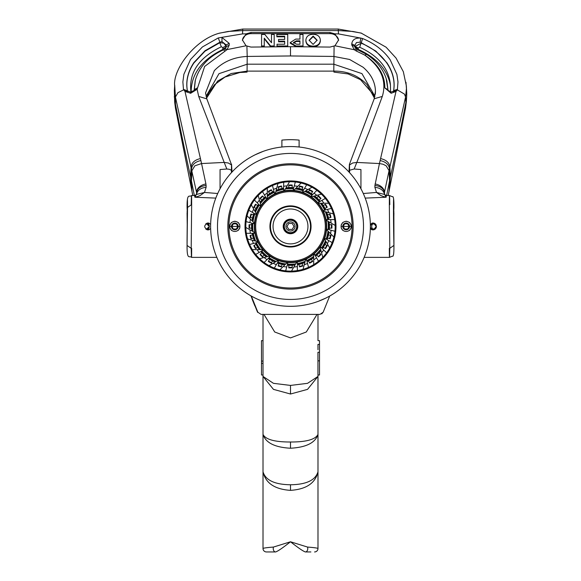 <?xml version="1.0" encoding="UTF-8"?>
<svg xmlns="http://www.w3.org/2000/svg" width="581" height="581" viewBox="0 0 581 581"><rect width="100%" height="100%" fill="white"/><g stroke="black" fill="none" stroke-linecap="round" stroke-linejoin="round"><path stroke-width="0.87" d="M288.779 267.703A41.302 41.302 0 0 0 292.221 267.703M299.52 266.744A41.302 41.302 0 0 0 302.839 265.851M309.644 263.033A41.302 41.302 0 0 0 312.622 261.319M318.468 256.831A41.302 41.302 0 0 0 320.894 254.405M325.382 248.559A41.302 41.302 0 0 0 327.096 245.581M329.921 238.776A41.302 41.302 0 0 0 330.807 235.458M331.766 228.151A41.302 41.302 0 0 0 331.766 224.716M330.807 217.417A41.302 41.302 0 0 0 329.921 214.099M327.096 207.286A41.302 41.302 0 0 0 325.382 204.316M320.894 198.47A41.302 41.302 0 0 0 318.468 196.037M312.622 191.556A41.302 41.302 0 0 0 309.644 189.834M302.839 187.017A41.302 41.302 0 0 0 299.52 186.131M292.221 185.165A41.302 41.302 0 0 0 288.779 185.165M281.48 186.131A41.302 41.302 0 0 0 278.161 187.017M271.356 189.834A41.302 41.302 0 0 0 268.378 191.556M262.532 196.037A41.302 41.302 0 0 0 260.106 198.47M255.618 204.316A41.302 41.302 0 0 0 253.904 207.286M251.079 214.099A41.302 41.302 0 0 0 250.193 217.417M249.234 224.716A41.302 41.302 0 0 0 249.234 228.151M250.193 235.458A41.302 41.302 0 0 0 251.079 238.776M253.904 245.581A41.302 41.302 0 0 0 255.618 248.559M260.106 254.405A41.302 41.302 0 0 0 262.532 256.831M268.378 261.319A41.302 41.302 0 0 0 271.356 263.033M278.161 265.851A41.302 41.302 0 0 0 281.48 266.744M257.848 312.229L251.312 296.049L257.848 312.229L261.058 314.394L319.942 314.394L323.152 312.229L329.688 296.049M321.707 313.907L323.152 312.229M292.221 185.492A40.982 40.982 0 0 0 288.779 185.492M281.56 186.443A40.982 40.982 0 0 0 278.241 187.329M271.516 190.118A40.982 40.982 0 0 0 268.538 191.832M262.757 196.269A40.982 40.982 0 0 0 260.332 198.695M255.894 204.476A40.982 40.982 0 0 0 254.18 207.453M251.391 214.178A40.982 40.982 0 0 0 250.505 217.497M249.554 224.716A40.982 40.982 0 0 0 249.554 228.151M250.505 235.378A40.982 40.982 0 0 0 251.391 238.697M254.18 245.422A40.982 40.982 0 0 0 255.894 248.399M260.332 254.173A40.982 40.982 0 0 0 262.757 256.606M268.538 261.036A40.982 40.982 0 0 0 271.516 262.757M278.241 265.546A40.982 40.982 0 0 0 281.56 266.432M288.779 267.383A40.982 40.982 0 0 0 292.221 267.383M299.44 266.432A40.982 40.982 0 0 0 302.759 265.546M309.484 262.757A40.982 40.982 0 0 0 312.462 261.036M318.235 256.606A40.982 40.982 0 0 0 320.668 254.173M325.099 248.399A40.982 40.982 0 0 0 326.82 245.422M329.609 238.697A40.982 40.982 0 0 0 330.495 235.378M331.446 228.151A40.982 40.982 0 0 0 331.446 224.716M330.495 217.497A40.982 40.982 0 0 0 329.609 214.178M326.82 207.453A40.982 40.982 0 0 0 325.099 204.476M320.668 198.695A40.982 40.982 0 0 0 318.235 196.269M312.462 191.832A40.982 40.982 0 0 0 309.484 190.118M302.759 187.329A40.982 40.982 0 0 0 299.44 186.443M331.729 224.716L331.729 228.151M249.271 228.151L249.271 224.716M207.025 223.169L207.119 223.14A3.573 3.573 0 0 1 207.068 229.749M372.842 229.059A3.573 3.573 0 0 1 372.806 223.845M373.067 223.62A3.573 3.573 0 0 1 373.881 223.14A3.435 3.435 -90 0 1 376.197 225.305M376.394 226.278A3.435 3.435 -90 0 1 373.932 229.749A3.573 3.573 0 0 1 373.104 229.277M389.343 248.319C389.372 260.303 389.524 260.303 389.807 248.319L389.343 204.585C389.372 192.601 389.524 192.601 389.807 204.585M393.933 207.402L393.933 207.453C393.998 199.508 393.49 195.942 392.415 196.756L389.481 195.528L386.358 195.528L386.133 197.235L365.195 198.106M360.946 188.774L360.946 169.565L360.946 188.774M370.351 224.215L372.958 223.017L374.244 223.264L376.132 225.137L376.132 227.767L374.258 229.633L371.673 229.64L370.351 228.689M393.933 207.453L393.933 207.504C393.33 181.831 393.33 221.978 393.933 245.4L389.807 248.319M393.933 207.504L393.606 214.149M393.933 239.764L393.933 245.4M393.606 212.566A3.849 3.849 -90 0 0 393.853 211.15L393.635 217.563M393.933 239.859L393.853 211.15M393.933 239.808L393.613 211.586A3.849 3.849 -90 0 0 393.635 211.15M370.373 227.607A2.832 2.832 0 0 0 372.958 229.284L372.958 229.887A3.435 3.435 90 0 0 376.394 226.285M376.183 225.254A3.435 3.435 90 0 0 372.958 223.017L372.958 223.62A2.832 2.832 0 0 0 370.373 225.297M374.454 223.358L373.881 223.148M388.181 195.528L405.574 107.819L406.344 101.631L405.531 108.219L405.894 102.488A649.376 65.864 -83 0 1 390.388 176.842L389.967 178.868A645.644 63.816 -84.3 0 1 389.575 180.807L389.074 190.902L388.231 195.528M373.932 229.749A3.435 3.435 0 0 0 376.125 227.781L376.386 226.183M376.081 225.014L375.834 224.564M384.949 195.013L386.133 197.235L383.438 196.516L380.845 195.543L376.503 192.449L374.898 187.38A10.305 7.538 -179.9 0 1 384.397 194.446L384.411 192.798A10.305 7.538 -179.9 0 0 374.905 185.535L379.444 163.559L383.09 164.249L386.154 165.796L389.067 170.625L389.575 180.807L386.634 195.528M386.358 195.528L384.375 194.41L376.503 192.449L363.285 193.509M405.981 82.233L406.431 88.566L405.574 97.005L389.067 170.625L384.477 192.26L384.506 194.577M384.593 194.686L384.477 192.26A10.305 7.538 -168 0 0 375.072 183.981M379.444 163.559L396.002 91.471L391.115 93.265L384.811 87.876C384.934 75.102 378.238 64.179 364.737 55.086C381.143 67.142 387.004 80.926 382.305 96.431L369.545 130.66L354.17 168.998L349.609 170.248L349.501 164.968L352.667 163L356.799 162.426L379.444 163.559M382.305 96.431L374.222 98.748L349.428 164.321L349.145 172.194M349.007 172.049L349.406 164.394M360.946 169.565L354.17 168.998M349.609 170.248L349.551 172.637M374.404 98.204L372.82 93.882L360.496 79.677L348.041 73.918L333.937 72.102L333.792 71.114C347.147 70.998 358.208 75.472 366.981 84.557L374.433 98.116M351.774 43.844L351.766 45.02L354.853 46.56L354.86 45.376L351.774 43.844C352.311 39.668 355.34 37.75 360.866 38.099L362.646 38.549C374.629 43.517 383.816 50.62 390.207 59.872L396.888 74.397L397.985 81.914L397.36 89.881L404.441 94.093L405.574 97.005L405.894 102.488L406.533 98.109A68.34 55.856 10.7 0 0 406.656 96.519A68.34 55.856 10.7 0 0 406.751 93.657L406.351 85.835M174.649 101.53L174.365 90.389M174.649 101.624L175.426 107.819L192.819 195.528M192.769 195.528L191.599 189.421L190.604 176.842A649.384 65.871 83 0 1 175.106 102.488L174.336 96.461M246.112 33.836L242.4 39.929L246.053 45.783L250.985 47.076L290.5 46.691L330.015 47.076L334.946 45.776L338.6 39.929L334.888 33.836L330.015 32.507L250.985 32.507L246.112 33.836L242.517 33.909L218.26 37.939L202.399 46.967L190.474 59.567L183.879 74.295L182.877 81.906L183.473 89.365L184.998 91.478L200.888 160.559C195.281 161.772 192.166 164.51 191.527 168.766L191.033 178.861A645.651 63.816 -95.7 0 0 191.425 180.8L191.933 170.618L194.846 165.796L201.556 163.551L205.928 183.981A10.305 7.538 168 0 0 196.523 192.26L175.426 97.005L174.707 85.117M219.451 33.204L228.072 31.461L242.582 30.582L338.418 30.582L352.936 31.461L361.578 33.211M334.888 33.836L338.483 33.909L338.236 29.05L242.764 29.05L242.517 33.909M338.585 40.401A8.592 7.219 -0 0 0 330.015 33.654L330.015 32.507M334.946 45.776L354.352 49.748L356.313 49.232M351.766 45.02L354.352 49.748L356.088 50.91L364.737 55.086L366.451 54.491M360.852 38.099L338.483 33.909M393.083 91.602L396.002 91.471L397.36 89.881L390.948 92.052L387.876 90.266M390.81 92.401L391.115 93.265M387.868 90.266L387.796 89.656L384.811 87.876M386.147 78.391L388.057 90.636M357.366 49.864L356.088 50.91M374.222 98.748L375.464 91.282C375.21 82.146 371.085 74.136 363.089 67.236L349.588 59.458L333.792 56.437L290.5 55.958L247.208 56.437L247.063 72.102L239.968 72.487L225.021 77.019L214.491 84.71L208.521 93.163L206.596 98.211M374.919 96.315L361.941 73.613L333.792 64.193L247.208 64.193L218.986 73.671L206.081 96.315M334.097 46.211L333.792 71.114L247.208 71.114L231.144 73.533L217.621 81.064L206.567 98.124M246.903 46.211L247.208 56.437C233.787 57.098 222.821 61.84 214.324 70.657L205.587 92.844L205.659 93.752M250.985 32.507L250.985 33.654A8.592 7.219 -0 0 0 242.415 40.401M250.985 33.654L330.015 33.654M320.371 40.256L320.371 40.852C319.971 44.584 317.531 46.553 313.05 46.749C308.591 46.545 306.194 44.57 305.867 40.83L305.867 40.234C306.194 43.974 308.591 45.95 313.05 46.153C317.531 45.957 319.971 43.989 320.371 40.256C320.066 36.48 317.669 34.49 313.188 34.286C308.642 34.461 306.202 36.443 305.867 40.234M287.733 45.993L287.733 46.589L277.043 46.589L277.043 45.993L287.733 45.993L287.733 34.446L276.854 34.446L276.854 36.806L284.675 36.806M277.043 45.993L277.043 44.229L284.675 44.229L284.675 41.186L278.568 41.186L278.568 41.781L284.675 41.781M287.733 46.589L287.733 34.446M274.181 34.446L271.509 34.446L271.509 42.725L264.813 34.446L261.581 34.446L261.581 46.589L264.253 46.589L264.253 38.157L270.586 45.993L274.181 45.993L274.181 46.589L274.181 34.446L274.181 45.993M265.038 39.13L265.038 39.726L264.253 38.753M265.038 39.726L270.586 46.589L274.181 46.589M296.056 46.589L290.217 43.197L290.217 42.602L296.056 45.993L296.056 46.589L302.999 46.589L302.999 34.446L302.999 45.993L296.056 45.993M313.05 46.153L313.05 46.749M309.114 40.249L313.159 36.051L317.124 40.191L313.094 44.388L309.114 40.249M317.124 40.488L313.159 36.647L313.159 36.051M313.159 36.647L309.114 40.525M278.568 41.186L278.568 39.421L284.675 39.421L284.675 36.211L276.854 36.211M264.253 38.157L264.253 46.589M261.581 45.993L264.253 45.993M270.586 46.589L270.586 45.993M290.217 42.602L295.707 39.094L299.949 39.094L299.949 34.446L302.999 34.446M299.949 40.859L296.354 40.859L293.456 42.551L296.622 44.229L299.949 44.229L299.949 40.859M302.999 45.993L302.999 46.589M299.949 41.454L296.354 41.454L296.354 40.859M296.354 41.454L293.456 43.147M223.707 49.988L225.094 51.106L227.018 49.603L246.053 45.783M225.094 51.106L204.643 66.445L197.126 89.278L198.695 96.431L206.814 98.857M231.855 172.194L231.499 164.968L231.391 170.248L229.204 169.26L226.83 168.998L224.201 162.419L228.333 163L231.499 164.968L231.558 164.329L231.993 172.049M206.778 98.755L231.645 165.048M200.888 160.559L201.556 163.551L224.201 162.419L198.695 96.431M231.449 172.637L231.391 170.248M194.366 195.528L191.425 180.8L192.006 191.599M205.928 183.981L206.095 185.535A10.305 7.538 -0.1 0 0 196.589 192.798L196.407 194.686M196.494 194.577L196.589 192.798L196.589 194.461A10.305 7.538 -0.1 0 1 206.095 187.372L204.497 192.449L217.715 193.509M226.83 168.998L220.054 169.565L220.054 188.774M187.917 91.609L184.998 91.478L190.742 93.236L197.126 89.278L190.336 92.045L183.473 89.365M218.26 37.939L219.909 42.195L205.02 50.736L193.851 62.617C187.808 71.841 185.644 81.18 187.351 90.629L187.402 90.818M219.909 42.195L221.993 41.549L226.14 44.911L225.915 46.001L223.867 43.183L219.792 42.733L219.909 42.195M224.898 49.211L227.018 49.603L229.234 45.173L229.219 43.379L221.949 37.467L221.993 41.549M229.219 43.379L226.14 44.911L226.016 47.598L223.83 49.705C208.87 56.357 199.385 66.495 195.361 80.127L194.272 90.244M229.234 45.173L226.147 46.705L225.871 47.962M195.187 80.832L194.098 90.433L194.359 89.583L194.265 90.273L194.359 89.583L197.562 87.775M187.423 90.897C185.709 81.434 187.866 72.138 193.887 62.988L204.984 51.201L219.792 42.733L221.317 46.778L222.857 47.533L225.915 46.001L225.922 47.402L222.864 48.942L222.254 49.77L222.567 50.256M191.134 92.226C191.236 74.128 201.614 59.974 222.254 49.77M221.317 46.778C198.782 57.628 188.665 72.778 190.953 92.234M190.481 92.43L190.176 93.258M191.04 92.408L190.742 93.236M191.193 204.585C191.476 192.601 191.628 192.601 191.657 204.585L191.193 248.319C191.476 260.303 191.628 260.303 191.657 248.319M210.649 228.689L208.042 229.887C203.619 227.629 203.619 225.334 208.042 223.017L210.649 224.215M215.805 198.106L194.867 197.235L194.642 195.528L196.618 194.417L204.497 192.449L200.155 195.543L197.555 196.516L194.867 197.235L196.051 195.013M187.067 207.402L187.394 214.149M191.193 248.319L187.067 245.451L187.067 239.764M187.067 239.808L187.387 211.586A3.849 3.849 -90 0 1 187.365 211.15L187.067 239.851M187.067 213.096L187.256 226.452L187.365 217.563M187.394 212.566A3.849 3.849 -90 0 1 187.147 211.15L187.365 211.15M206.044 229.248A2.832 2.832 0 0 0 208.485 227.106L208.899 227.767A3.435 3.435 0 0 1 206.865 229.677A3.435 3.435 90 0 0 208.034 229.887L208.042 229.887A3.435 3.435 90 0 0 209.291 229.648M209.254 223.235A3.435 3.435 90 0 0 206.909 223.206A3.435 3.435 0 0 1 208.899 225.108L208.485 225.769L208.899 225.108M356.473 42.522L354.86 45.376L355.078 46.458L361.215 43.205C372.341 47.809 380.904 54.483 386.917 63.242C392.923 72.269 395.145 81.478 393.577 90.868L393.642 90.6C395.211 81.209 392.981 71.957 386.953 62.85L375.842 51.099L361.084 42.638L360.067 42.224L356.473 42.522M360.866 38.099L360.067 42.224M362.646 38.549L359.683 47.25C378.71 56.008 388.965 68.631 390.454 85.117L390.534 92.219M397.52 89.307L393.642 90.6L393.54 91.043M388.057 90.549L386.917 81.137M358.47 50.104L358.76 49.625C376.684 57.839 387.244 69.669 390.454 85.117M358.143 47.998L355.078 46.458L355.078 47.25L358.136 48.789L358.143 47.998L359.683 47.25M358.76 49.625L358.136 48.789M376.125 227.781L375.711 227.12A2.832 2.832 0 0 1 372.958 229.284M375.711 227.12A0.479 0.479 0 0 0 375.471 227.171A2.615 2.615 0 0 1 370.38 226.866M372.958 223.62A2.832 2.832 0 0 1 375.711 225.784L376.125 225.123L375.711 225.784A0.479 0.479 0 0 1 375.471 225.733A2.615 2.615 0 0 0 370.38 226.038M372.937 229.887A3.435 3.435 0 0 1 371.869 229.713M371.862 223.198A3.435 3.435 0 0 1 372.958 223.017M205.819 223.823A2.615 2.615 0 0 1 208.245 225.719A0.479 0.479 0 0 0 208.485 225.769A2.832 2.832 0 0 0 206.081 223.627M208.899 227.767L208.485 227.106A0.479 0.479 0 0 0 208.245 227.149A2.615 2.615 0 0 1 205.79 229.045M290.5 190.604A35.826 35.826 0 0 1 326.326 226.437A35.826 35.826 0 0 1 290.5 262.263A35.826 35.826 0 0 1 254.674 226.437A35.826 35.826 0 0 1 290.5 190.604M255.676 226.437A34.824 34.824 0 0 0 290.5 261.261A34.824 34.824 0 0 0 325.324 226.437A34.824 34.824 0 0 0 290.5 191.614A34.824 34.824 0 0 0 255.676 226.437M326.689 226.437A36.189 36.189 0 0 1 290.5 262.619A36.189 36.189 0 0 1 254.311 226.437A36.189 36.189 0 0 1 290.5 190.248A36.189 36.189 0 0 1 326.689 226.437M252.139 226.437A38.361 38.361 0 0 0 252.445 231.253A38.361 38.361 0 0 1 252.27 223.307M252.495 221.238A38.361 38.361 0 0 1 254.384 213.517M255.132 211.578A38.361 38.361 0 0 1 258.959 204.614M260.186 202.936A38.361 38.361 0 0 1 265.677 197.191M267.304 195.891A38.361 38.361 0 0 1 274.094 191.766M275.997 190.924A38.361 38.361 0 0 1 283.63 188.702M285.685 188.382A38.361 38.361 0 0 1 293.63 188.208M295.693 188.433A38.361 38.361 0 0 1 303.42 190.321M305.352 191.069A38.361 38.361 0 0 1 312.324 194.889M314.001 196.124A38.361 38.361 0 0 1 319.746 201.614M321.046 203.234A38.361 38.361 0 0 1 325.171 210.031M326.014 211.934A38.361 38.361 0 0 1 328.236 219.567M328.555 221.622A38.361 38.361 0 0 1 328.73 229.568A38.361 38.361 0 0 0 328.861 226.437M328.505 231.63A38.361 38.361 0 0 1 326.616 239.357A38.361 38.361 0 0 0 328.505 231.63M325.861 241.289A38.361 38.361 0 0 1 322.041 248.261A38.361 38.361 0 0 0 325.861 241.289M320.814 249.939A38.361 38.361 0 0 1 315.316 255.684A38.361 38.361 0 0 0 320.814 249.939M313.696 256.984A38.361 38.361 0 0 1 306.906 261.109A38.361 38.361 0 0 0 313.696 256.984M305.003 261.944A38.361 38.361 0 0 1 297.37 264.173A38.361 38.361 0 0 0 305.003 261.944M295.315 264.493A38.361 38.361 0 0 1 287.37 264.667A38.361 38.361 0 0 0 295.315 264.493M285.3 264.442A38.361 38.361 0 0 1 277.58 262.554A38.361 38.361 0 0 0 285.3 264.442M275.641 261.799A38.361 38.361 0 0 1 268.676 257.979A38.361 38.361 0 0 0 275.641 261.799M266.999 256.751A38.361 38.361 0 0 1 261.254 251.253A38.361 38.361 0 0 0 266.999 256.751M259.954 249.634A38.361 38.361 0 0 1 255.829 242.843A38.361 38.361 0 0 0 259.954 249.634M254.986 240.941A38.361 38.361 0 0 1 252.764 233.308A38.361 38.361 0 0 0 254.986 240.941M249.598 228.151A40.939 40.939 0 0 1 249.598 224.716M250.542 217.512A40.939 40.939 0 0 1 251.435 214.193M254.217 207.468A40.939 40.939 0 0 1 255.93 204.497M260.361 198.724A40.939 40.939 0 0 1 262.786 196.298M268.56 191.868A40.939 40.939 0 0 1 271.538 190.154M278.255 187.372A40.939 40.939 0 0 1 281.574 186.479M288.779 185.528A40.939 40.939 0 0 1 292.221 185.528M299.426 186.479A40.939 40.939 0 0 1 302.745 187.372M309.462 190.154A40.939 40.939 0 0 1 312.44 191.868M318.206 196.298A40.939 40.939 0 0 1 320.639 198.724M325.07 204.497A40.939 40.939 0 0 1 326.783 207.468M329.565 214.193A40.939 40.939 0 0 1 330.458 217.512M331.402 224.716A40.939 40.939 0 0 1 331.402 228.151M330.458 235.363A40.939 40.939 0 0 1 329.565 238.682M326.783 245.4A40.939 40.939 0 0 1 325.07 248.377M320.639 254.144A40.939 40.939 0 0 1 318.206 256.577M312.44 261A40.939 40.939 0 0 1 309.462 262.721M302.745 265.502A40.939 40.939 0 0 1 299.426 266.396M292.221 267.34A40.939 40.939 0 0 1 288.779 267.34M281.574 266.396A40.939 40.939 0 0 1 278.255 265.502M271.538 262.721A40.939 40.939 0 0 1 268.56 261M262.786 256.577A40.939 40.939 0 0 1 260.361 254.144M255.93 248.377A40.939 40.939 0 0 1 254.217 245.4M251.435 238.682A40.939 40.939 0 0 1 250.542 235.363M251.631 224.716A38.905 38.905 0 0 0 251.631 228.151M252.51 234.84A38.905 38.905 0 0 0 253.396 238.159M255.981 244.383A38.905 38.905 0 0 0 257.695 247.361M261.799 252.706A38.905 38.905 0 0 0 264.232 255.139M269.577 259.242A38.905 38.905 0 0 0 272.554 260.956M278.778 263.534A38.905 38.905 0 0 0 282.097 264.428M288.779 265.306A38.905 38.905 0 0 0 292.221 265.306M298.903 264.428A38.905 38.905 0 0 0 302.222 263.534M308.446 260.956A38.905 38.905 0 0 0 311.423 259.242M316.768 255.139A38.905 38.905 0 0 0 319.201 252.706M323.305 247.361A38.905 38.905 0 0 0 325.019 244.383M327.597 238.159A38.905 38.905 0 0 0 328.49 234.84M329.369 228.151A38.905 38.905 0 0 0 329.369 224.716M328.49 218.035A38.905 38.905 0 0 0 327.597 214.716M325.019 208.492A38.905 38.905 0 0 0 323.305 205.514M319.201 200.169A38.905 38.905 0 0 0 316.768 197.736M311.423 193.633A38.905 38.905 0 0 0 308.446 191.912M302.222 189.333A38.905 38.905 0 0 0 298.903 188.447M292.221 187.569A38.905 38.905 0 0 0 288.779 187.569M282.097 188.447A38.905 38.905 0 0 0 278.778 189.333M272.554 191.912A38.905 38.905 0 0 0 269.577 193.633M264.232 197.736A38.905 38.905 0 0 0 261.799 200.169M257.695 205.514A38.905 38.905 0 0 0 255.981 208.492M253.396 214.716A38.905 38.905 0 0 0 252.51 218.035M290.5 299.447A73.01 73.01 0 0 0 363.51 226.437A73.01 73.01 0 0 0 290.5 153.428A73.01 73.01 0 0 0 217.49 226.437A73.01 73.01 0 0 0 290.5 299.447M290.5 306.318A79.88 79.88 0 0 1 210.612 226.437A79.88 79.88 0 0 1 290.5 146.55A79.88 79.88 0 0 1 370.38 226.437A79.88 79.88 0 0 1 290.5 306.318M317.989 151.43C331.126 157.146 331.126 157.146 317.989 151.43M325.643 298.176L317.989 301.445M263.011 301.445C249.874 295.729 249.874 295.729 263.011 301.445M255.357 154.699L263.011 151.43M281.894 147.015L281.894 140.108A86.758 86.758 0 0 1 299.106 140.108L299.106 147.015M290.5 246.446A20.008 20.008 0 0 0 310.508 226.437A20.008 20.008 0 0 0 290.5 206.429A20.008 20.008 0 0 0 270.492 226.437A20.008 20.008 0 0 0 290.5 246.446M290.5 219.705A6.732 6.732 0 0 0 283.768 226.437A6.732 6.732 0 0 0 290.5 233.17A6.732 6.732 0 0 0 297.232 226.437A6.732 6.732 0 0 0 290.5 219.705M290.5 246.998A20.56 20.56 0 0 0 311.06 226.437A20.56 20.56 0 0 0 290.5 205.877A20.56 20.56 0 0 0 269.94 226.437A20.56 20.56 0 0 0 290.5 246.998M284.291 226.437A6.209 6.209 0 0 0 290.5 232.647A6.209 6.209 0 0 0 296.709 226.437A6.209 6.209 0 0 0 290.5 220.221A6.209 6.209 0 0 0 284.291 226.437M285.939 226.437A4.561 4.561 0 0 1 290.5 221.877A4.561 4.561 0 0 1 295.061 226.437A4.561 4.561 0 0 1 290.5 230.998A4.561 4.561 0 0 1 285.939 226.437M287.043 226.437L288.772 229.43L292.228 229.43L293.957 226.437L292.228 223.438L288.772 223.438L287.043 226.437M328.933 232.059A38.84 38.84 0 0 1 328.425 234.818L330.945 235.494A41.447 41.447 0 0 1 330.059 238.813A41.447 41.447 0 0 0 331.192 234.325M326.166 241.812A38.84 38.84 0 0 1 324.961 244.347L327.226 245.654A41.447 41.447 0 0 1 325.505 248.632A41.447 41.447 0 0 0 327.764 244.586M320.973 250.52A38.84 38.84 0 0 1 319.151 252.655L321.002 254.507A41.447 41.447 0 0 1 318.57 256.933L316.725 255.088A38.84 38.84 0 0 1 315.563 256.105M312.694 261.443A41.447 41.447 0 0 1 309.717 263.164A41.447 41.447 0 0 0 312.694 261.443L311.387 259.177A38.84 38.84 0 0 0 313.696 257.586M302.875 265.996A41.447 41.447 0 0 1 299.556 266.882A41.447 41.447 0 0 0 302.875 265.996L302.2 263.469A38.84 38.84 0 0 0 304.843 262.525M288.779 267.848A41.447 41.447 0 0 0 292.221 267.848A41.447 41.447 0 0 1 288.779 267.848L288.779 265.234A38.84 38.84 0 0 1 287.246 265.139M331.911 228.151A41.447 41.447 0 0 0 331.911 224.716A41.447 41.447 0 0 1 331.911 228.151L329.304 228.151A38.84 38.84 0 0 1 329.202 229.691M314.582 195.964A38.84 38.84 0 0 1 316.725 197.787L318.57 195.935A41.447 41.447 0 0 1 321.002 198.368A41.447 41.447 0 0 0 317.676 195.136M305.875 190.771A38.84 38.84 0 0 1 308.409 191.977L309.717 189.711A41.447 41.447 0 0 1 312.694 191.432A41.447 41.447 0 0 0 308.649 189.174M292.221 185.019A41.447 41.447 0 0 0 288.779 185.019A41.447 41.447 0 0 1 292.221 185.019L292.221 187.634A38.84 38.84 0 0 1 293.754 187.736M296.121 188.004A38.84 38.84 0 0 1 298.881 188.513L299.556 185.985A41.447 41.447 0 0 1 302.875 186.879L302.2 189.399A38.84 38.84 0 0 1 303.66 189.893M321.649 203.234A38.84 38.84 0 0 1 323.247 205.551L325.505 204.243A41.447 41.447 0 0 1 327.226 207.214L324.961 208.521A38.84 38.84 0 0 1 325.643 209.908M326.595 212.087A38.84 38.84 0 0 1 327.531 214.738L330.059 214.055A41.447 41.447 0 0 1 330.945 217.374L328.425 218.057A38.84 38.84 0 0 1 328.723 219.567M329.078 221.92A38.84 38.84 0 0 1 329.304 224.716L331.911 224.716M334.932 231.267A44.693 44.693 0 0 0 335.179 225.443L326.936 220.686A36.886 36.886 0 0 0 326.74 219.567L334.671 219.603A44.693 44.693 0 0 0 246.068 221.608A44.693 44.693 0 0 0 332.165 242.604A44.693 44.693 0 0 0 334.932 231.267L327.285 229.175A36.886 36.886 0 0 1 327.183 230.308L330.574 233.7A40.728 40.728 0 0 0 331.054 230.185M321.002 198.368L319.151 200.213A38.84 38.84 0 0 1 320.167 201.375M312.694 191.432L311.387 193.691A38.84 38.84 0 0 1 312.672 194.548M285.983 187.859A38.84 38.84 0 0 1 288.779 187.634L288.779 185.019M276.157 190.343A38.84 38.84 0 0 1 278.8 189.399L278.125 186.879A41.447 41.447 0 0 1 281.444 185.985L282.119 188.513A38.84 38.84 0 0 1 283.63 188.208M267.304 195.289A38.84 38.84 0 0 1 269.613 193.691L268.306 191.432A41.447 41.447 0 0 1 271.283 189.711L272.583 191.977A38.84 38.84 0 0 1 273.971 191.294M260.027 202.355A38.84 38.84 0 0 1 261.849 200.213L259.998 198.368A41.447 41.447 0 0 1 262.43 195.935L264.275 197.787A38.84 38.84 0 0 1 265.437 196.77M254.834 211.063A38.84 38.84 0 0 1 256.039 208.521L253.774 207.214A41.447 41.447 0 0 1 255.495 204.243L257.753 205.551A38.84 38.84 0 0 1 258.61 204.265M252.067 220.816A38.84 38.84 0 0 1 252.575 218.057L250.055 217.374A41.447 41.447 0 0 1 250.941 214.055L253.469 214.738A38.84 38.84 0 0 1 253.962 213.271M251.922 230.955A38.84 38.84 0 0 1 251.696 228.151L249.082 228.151A41.447 41.447 0 0 1 249.082 224.716L251.696 224.716A38.84 38.84 0 0 1 251.798 223.177M254.405 240.781A38.84 38.84 0 0 1 253.469 238.137L250.941 238.813A41.447 41.447 0 0 1 250.055 235.494L252.575 234.818A38.84 38.84 0 0 1 252.27 233.308M259.351 249.634A38.84 38.84 0 0 1 257.753 247.324L255.495 248.632A41.447 41.447 0 0 1 253.774 245.654L256.039 244.347A38.84 38.84 0 0 1 255.357 242.967M266.418 256.904A38.84 38.84 0 0 1 264.275 255.088L262.43 256.933A41.447 41.447 0 0 1 259.998 254.507L261.849 252.655A38.84 38.84 0 0 1 260.833 251.5M275.125 262.104A38.84 38.84 0 0 1 272.583 260.898L271.283 263.164A41.447 41.447 0 0 1 268.306 261.443L269.613 259.177A38.84 38.84 0 0 1 268.328 258.327M284.879 264.863A38.84 38.84 0 0 1 282.119 264.362L281.444 266.882A41.447 41.447 0 0 1 278.125 265.996L278.8 263.469A38.84 38.84 0 0 1 277.34 262.975M295.017 265.009A38.84 38.84 0 0 1 292.221 265.234L292.221 267.848M299.556 266.882L298.881 264.362A38.84 38.84 0 0 1 297.37 264.66M309.717 263.164L308.409 260.898A38.84 38.84 0 0 1 307.029 261.581M325.505 248.632L323.247 247.324A38.84 38.84 0 0 1 322.39 248.61M330.059 238.813L327.531 238.137A38.84 38.84 0 0 1 327.038 239.597M321.83 200.416L318.453 202.362A36.886 36.886 0 0 1 319.18 203.234L323.973 203.234A40.728 40.728 0 0 0 321.83 200.416L325.331 198.433M314.023 193.19L311.271 195.95A36.886 36.886 0 0 1 312.2 196.603L316.827 195.361A40.728 40.728 0 0 0 314.023 193.19L316.899 190.372M302.672 191.614A36.886 36.886 0 0 1 303.74 192.006L307.886 189.609A40.728 40.728 0 0 0 304.618 188.237L302.672 191.614M293.245 189.653A36.886 36.886 0 0 1 294.378 189.755L297.762 186.363A40.728 40.728 0 0 0 294.255 185.884L293.245 189.653M283.63 190.198A36.886 36.886 0 0 1 284.748 190.002L287.145 185.847A40.728 40.728 0 0 0 283.63 186.29L283.63 190.198M274.479 193.212A36.886 36.886 0 0 1 275.517 192.732L276.752 188.099A40.728 40.728 0 0 0 273.469 189.442L274.479 193.212M264.478 195.107L266.425 198.484A36.886 36.886 0 0 1 267.304 197.758L267.304 192.965A40.728 40.728 0 0 0 264.478 195.107L262.496 191.599M257.252 202.907L260.012 205.667A36.886 36.886 0 0 1 260.666 204.737L259.431 200.111A40.728 40.728 0 0 0 257.252 202.907L254.434 200.038M255.676 214.266A36.886 36.886 0 0 1 256.068 213.198L253.672 209.044A40.728 40.728 0 0 0 252.299 212.319L255.676 214.266M253.715 223.692A36.886 36.886 0 0 1 253.817 222.559L250.426 219.175A40.728 40.728 0 0 0 249.946 222.683L253.715 223.692M254.26 233.308A36.886 36.886 0 0 1 254.064 232.189L249.91 229.793A40.728 40.728 0 0 0 250.36 233.308L254.26 233.308M257.274 242.451A36.886 36.886 0 0 1 256.795 241.42L252.161 240.178A40.728 40.728 0 0 0 253.505 243.461L257.274 242.451M262.547 250.505A36.886 36.886 0 0 1 261.82 249.634L257.027 249.634A40.728 40.728 0 0 0 259.17 252.459L262.547 250.505M269.729 256.925A36.886 36.886 0 0 1 268.8 256.265L264.173 257.506A40.728 40.728 0 0 0 266.977 259.678L269.729 256.925M278.328 261.261A36.886 36.886 0 0 1 277.26 260.869L273.114 263.266A40.728 40.728 0 0 0 276.382 264.638L278.328 261.261M287.755 263.222A36.886 36.886 0 0 1 286.622 263.12L283.237 266.512A40.728 40.728 0 0 0 286.745 266.991L287.755 263.222M297.37 262.677A36.886 36.886 0 0 1 296.252 262.873L293.855 267.028A40.728 40.728 0 0 0 297.37 266.577L297.37 262.677M306.514 259.663A36.886 36.886 0 0 1 305.483 260.143L304.248 264.776A40.728 40.728 0 0 0 307.531 263.433L306.514 259.663M314.575 254.384A36.886 36.886 0 0 1 313.696 255.117L313.696 259.91A40.728 40.728 0 0 0 316.522 257.768L314.575 254.384M320.988 247.201A36.886 36.886 0 0 1 320.334 248.131L321.569 252.764A40.728 40.728 0 0 0 323.74 249.961L320.988 247.201M325.324 238.609A36.886 36.886 0 0 1 324.932 239.677L327.328 243.824A40.728 40.728 0 0 0 328.701 240.556L325.324 238.609M323.726 210.416A36.886 36.886 0 0 1 324.205 211.448L328.839 212.69A40.728 40.728 0 0 0 327.495 209.407L323.726 210.416M335.179 225.443A44.693 44.693 0 0 0 334.671 219.603M331.09 223.082A40.728 40.728 0 0 0 330.64 219.567M327.495 209.407L331.395 208.405M333.407 213.917L328.839 212.69M328.701 203.234L323.973 203.234M321.395 194.141L316.827 195.361M304.618 188.237L306.666 184.773M311.982 187.242L307.886 189.609M295.33 182.006L294.255 185.884M301.111 183.022L297.762 186.363M283.63 186.29L283.666 182.267M289.512 181.751L287.145 185.847M273.469 189.442L272.467 185.542M277.979 183.531L276.752 188.099M267.304 188.237L267.304 192.965M258.204 195.543L259.431 200.111M252.299 212.319L248.835 210.271M251.312 204.955L253.672 209.044M246.068 221.608L249.946 222.683M247.085 215.827L250.426 219.175M245.814 227.425L249.91 229.793M297.37 266.577L297.334 270.608M291.488 271.116L293.855 267.028M307.531 263.433L308.533 267.333M303.021 269.337L304.248 264.776M316.522 257.768L318.504 261.268M313.696 264.638L313.696 259.91M323.74 249.961L326.566 252.837M322.796 257.332L321.569 252.764M328.701 240.556L332.165 242.604M329.688 247.92L327.328 243.824M333.915 237.048L330.574 233.7M250.36 233.308L246.329 233.271M253.505 243.461L249.605 244.47M247.593 238.958L252.161 240.178M259.17 252.459L255.662 254.434M252.299 249.634L257.027 249.634M266.977 259.678L264.101 262.496M259.605 258.734L264.173 257.506M276.382 264.638L274.334 268.102M269.018 265.626L273.114 263.266M285.67 270.869L286.745 266.991M279.889 269.853L283.237 266.512M281.444 185.985A41.447 41.447 0 0 0 278.125 186.879M271.283 189.711A41.447 41.447 0 0 0 268.306 191.432M255.495 204.243A41.447 41.447 0 0 0 253.236 208.288M250.941 214.055A41.447 41.447 0 0 0 249.808 218.55M249.082 224.716A41.447 41.447 0 0 0 249.082 228.151M259.998 254.507A41.447 41.447 0 0 0 263.324 257.732M268.306 261.443A41.447 41.447 0 0 0 272.351 263.701M290.5 271.93A45.492 45.492 0 0 0 335.992 226.437A45.492 45.492 0 0 0 290.5 180.945A45.492 45.492 0 0 0 245.008 226.437A45.492 45.492 0 0 0 290.5 271.93M290.5 288.009A61.571 61.571 0 0 1 228.929 226.437A61.571 61.571 0 0 1 290.5 164.866A61.571 61.571 0 0 1 352.071 226.437A61.571 61.571 0 0 1 290.5 288.009M239.982 226.437L229.698 226.437L239.982 226.437M341.018 226.437L351.302 226.437L341.018 226.437M290.5 163.769A62.668 62.668 0 0 1 353.168 226.437A62.668 62.668 0 0 1 290.5 289.106A62.668 62.668 0 0 1 227.832 226.437A62.668 62.668 0 0 1 290.5 163.769M341.141 227.549A5.142 5.142 0 0 0 341.512 228.624M342.129 229.618A5.142 5.142 0 0 0 342.986 230.475M349.152 230.613A5.142 5.142 0 0 0 350.082 229.756M350.764 228.718A5.142 5.142 0 0 0 351.171 227.592M351.171 225.29A5.142 5.142 0 0 0 350.786 224.193M350.147 223.191A5.142 5.142 0 0 0 349.283 222.349M346.937 221.354A5.142 5.142 0 0 0 345.608 221.325M343.131 222.283A5.142 5.142 0 0 0 342.202 223.155M341.534 224.201A5.142 5.142 0 0 0 341.149 225.312M229.829 227.592A5.142 5.142 0 0 0 230.236 228.718M230.911 229.756A5.142 5.142 0 0 0 231.848 230.613M238.014 230.475A5.142 5.142 0 0 0 238.871 229.618M239.488 228.624A5.142 5.142 0 0 0 239.859 227.549M239.851 225.312A5.142 5.142 0 0 0 239.466 224.201M238.798 223.155A5.142 5.142 0 0 0 237.869 222.283M235.392 221.325A5.142 5.142 0 0 0 234.063 221.354M231.717 222.349A5.142 5.142 0 0 0 230.853 223.191M230.214 224.193A5.142 5.142 0 0 0 229.829 225.29M239.866 226.437A5.033 5.033 0 0 1 234.84 231.463A5.033 5.033 0 0 1 229.807 226.437A5.033 5.033 0 0 1 234.84 221.405A5.033 5.033 0 0 1 239.866 226.437M231.456 226.437A3.384 3.384 0 0 0 234.84 229.815A3.384 3.384 0 0 0 238.217 226.437A3.384 3.384 0 0 0 234.84 223.053A3.384 3.384 0 0 0 231.456 226.437M231.855 226.437L233.344 229.023L236.329 229.023L237.825 226.437L236.329 223.852L233.344 223.852L231.855 226.437M351.193 226.437A5.033 5.033 0 0 1 346.16 231.463A5.033 5.033 0 0 1 341.134 226.437A5.033 5.033 0 0 1 346.16 221.405A5.033 5.033 0 0 1 351.193 226.437M342.783 226.437A3.384 3.384 0 0 0 346.16 229.815A3.384 3.384 0 0 0 349.544 226.437A3.384 3.384 0 0 0 346.16 223.053A3.384 3.384 0 0 0 342.783 226.437M343.175 226.437L344.671 229.023L347.656 229.023L349.145 226.437L347.656 223.852L344.671 223.852L343.175 226.437M317.989 319.862L317.989 340.648L319.506 340.648L319.506 352.246L317.952 352.246L317.989 434.414L317.989 377.926M317.989 314.394L317.989 340.648M317.989 434.414C315.389 442.751 306.223 447.363 290.5 448.234C274.777 447.363 265.611 442.751 263.011 434.414C265.611 439.519 274.777 442.047 290.5 442.003C306.223 442.047 315.389 439.519 317.989 434.414L317.989 548.515C317.756 548.086 314.277 547.6 307.552 547.062L290.5 541.782L273.448 547.062C266.723 547.6 263.244 548.086 263.011 548.515L263.011 314.394M319.506 352.246L319.506 374.977L317.981 374.977L317.989 376.43L307.545 389.364L290.5 394.02L273.455 389.364L263.011 376.43L273.455 383.329L290.5 385.421L307.545 383.329L317.989 376.43M317.989 349.747L317.967 344.38L319.506 344.38M319.506 374.977L317.989 374.999L319.506 374.999M317.015 314.394L306.296 331.998L290.5 337.917L274.704 331.998L263.985 314.394M263.011 363.379L261.494 363.379L261.494 374.999L263.019 374.999L263.011 377.926M263.011 471.808L263.011 548.515L263.011 471.808C265.575 480.24 274.733 484.561 290.5 484.765C306.267 484.561 315.425 480.24 317.989 471.808C315.425 483.138 306.267 489.318 290.5 490.357C274.733 489.318 265.575 483.138 263.011 471.808M261.494 363.379L261.494 340.648L263.011 340.648L263.011 319.862M263.011 361.091L261.494 361.091M310.871 551.95L305.417 551.95C303.405 551.405 298.431 548.014 290.5 541.782C282.569 548.014 277.595 551.405 275.583 551.95L266.447 551.95A3.435 3.435 0 0 1 263.011 548.515A3.435 3.435 0 0 0 266.447 551.95M306.732 551.95L305.417 551.95A3.435 2.353 -90 0 0 307.552 547.062M314.553 551.95A3.435 3.435 0 0 0 317.989 548.515A3.435 3.435 0 0 1 314.553 551.95A3.435 3.435 90 0 0 317.989 548.515L317.989 471.808M273.448 547.062A3.435 2.353 -90 0 0 275.583 551.95L274.261 551.95M319.506 360.823L317.989 360.823M273.048 226.437A17.452 17.452 0 0 1 290.5 208.978A17.452 17.452 0 0 1 307.952 226.437A17.452 17.452 0 0 1 290.5 243.889A17.452 17.452 0 0 1 273.048 226.437M283.216 226.437A7.284 7.284 0 0 0 290.5 233.722A7.284 7.284 0 0 0 297.784 226.437A7.284 7.284 0 0 0 290.5 219.153A7.284 7.284 0 0 0 283.216 226.437M257.594 312.331L250.927 295.831L257.594 312.331M252.183 298.939L255.393 306.891L252.183 298.939M254.885 305.918L252.081 298.983L254.885 305.918M253.548 302.323L252.524 299.781L253.548 302.323M252.597 299.956L254.986 305.875L252.597 299.956M393.853 217.563L393.933 213.096M380.112 160.559C385.726 161.772 388.842 164.51 389.473 168.766L389.967 178.868L389.386 189.5M374.905 185.535L374.898 187.38M380.577 158.584C386.169 159.862 389.277 162.636 389.902 166.885L390.388 176.842L389.401 189.428M406.744 93.65L406.431 88.566M187.452 91.035L183.625 89.881L177.975 92.619L175.426 97.005L175.469 108.219L174.707 102.387M375.464 91.282L375.282 94.275M290.5 55.958L290.5 46.691M200.423 158.584C194.817 159.862 191.708 162.629 191.098 166.885L190.604 176.842L191.178 187.329L175.469 108.211M191.185 187.343L191.614 189.493M206.095 187.372L206.095 185.535M222.857 47.533L222.864 48.942M187.067 245.4L187.532 207.453C187.51 197.039 187.351 197.061 187.067 207.504M187.532 207.453L191.657 204.585M187.147 217.563L187.147 211.15M338.229 29.05L361.215 33.081M327.953 221.274A37.809 37.809 0 0 1 328.192 229.422M328.011 231.144A37.809 37.809 0 0 1 326.13 239.074M325.52 240.694A37.809 37.809 0 0 1 321.649 247.869M320.632 249.271A37.809 37.809 0 0 1 315.04 255.197M313.696 256.294A37.809 37.809 0 0 1 306.761 260.571M305.185 261.276A37.809 37.809 0 0 1 297.37 263.614M295.664 263.89A37.809 37.809 0 0 1 287.515 264.13M285.794 263.948A37.809 37.809 0 0 1 277.863 262.067M276.244 261.457A37.809 37.809 0 0 1 269.068 257.586M267.667 256.57A37.809 37.809 0 0 1 261.74 250.977M260.644 249.634A37.809 37.809 0 0 1 256.366 242.698M255.662 241.115A37.809 37.809 0 0 1 253.323 233.308M253.047 231.601A37.809 37.809 0 0 1 252.808 223.453M252.982 221.731A37.809 37.809 0 0 1 254.863 213.801M255.48 212.181A37.809 37.809 0 0 1 259.351 205.006M260.368 203.604A37.809 37.809 0 0 1 265.96 197.678M267.304 196.581A37.809 37.809 0 0 1 274.239 192.304M275.815 191.592A37.809 37.809 0 0 1 283.63 189.261M285.336 188.985A37.809 37.809 0 0 1 293.485 188.745M295.206 188.919A37.809 37.809 0 0 1 303.137 190.8M304.756 191.418A37.809 37.809 0 0 1 311.932 195.289M313.333 196.298A37.809 37.809 0 0 1 319.26 201.897M320.356 203.234A37.809 37.809 0 0 1 324.634 210.177M325.338 211.753A37.809 37.809 0 0 1 327.677 219.567M290.5 448.234L290.5 442.003M290.5 490.357L290.5 484.765M290.5 394.02L290.5 385.421M364.149 257.376L389.481 257.376L392.415 256.148C393.49 256.962 393.998 253.396 393.933 245.451M389.401 189.421L388.987 191.599M405.531 108.211L389.815 187.336M406.656 96.519L406.344 101.668M174.344 90.774L174.649 85.828M219.923 33.044C194.809 39.443 172.775 69.509 174.656 85.872M406.351 85.908L403.33 71.688L396.053 58.085L386.104 47.214L361.091 33.044M386.772 80.548C383.78 69.807 376.953 61.02 366.291 54.193M366.299 54.2L357.25 49.588M355.231 48.216L354.984 47.446L357.242 49.581M205.601 93.156L206.778 98.748M226.024 47.562L225.777 48.332M195.107 81.151L195.347 80.193M187.067 245.451C186.915 260.876 189.529 255.299 191.519 257.376L216.851 257.376M187.067 207.453C186.915 192.028 189.529 197.605 191.519 195.528L194.642 195.528M387.033 81.58L386.793 80.614M219.8 33.081L242.764 29.05M263.011 376.43L263.011 375.9"/></g></svg>
